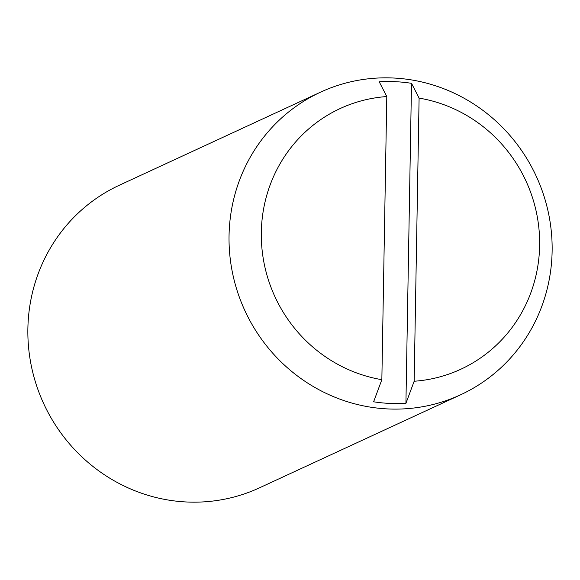 <?xml version="1.0" encoding="UTF-8"?>
<svg xmlns="http://www.w3.org/2000/svg" width="580" height="580" viewBox="0 0 580 580"><rect width="100%" height="100%" fill="white"/><g stroke="black" fill="none" stroke-linecap="round" stroke-linejoin="round"><path stroke-width="0.87" d="M320.58 92.14L119.415 185.201A166.735 160.435 65.2 0 0 31.574 367.125A166.735 160.435 65.2 0 0 186.528 501.983A166.735 160.435 65.2 0 0 259.419 487.86L460.585 394.799A166.735 160.435 65.2 0 0 548.426 212.874A166.735 160.435 65.2 0 0 393.472 78.017A166.735 160.435 65.2 0 0 320.58 92.14A166.735 160.435 65.2 0 0 232.747 274.064A166.735 160.435 65.2 0 0 387.694 408.929A166.735 160.435 65.2 0 0 460.585 394.799M414.156 381.248L405.92 403.354A162.117 155.991 -114.8 0 1 389.753 403.426A162.117 155.991 -114.8 0 1 373.614 401.795L381.85 379.683L386.795 96.548L379.204 81.758A162.117 155.991 -114.8 0 1 395.372 81.686A162.117 155.991 -114.8 0 1 411.51 83.317L419.101 98.114L414.156 381.248A143.63 138.207 65.2 0 0 539.632 245.63A143.63 138.207 65.2 0 0 419.101 98.114M405.92 403.354L411.51 83.317M386.795 96.548A143.63 138.207 65.2 0 0 261.319 232.16A143.63 138.207 65.2 0 0 381.85 379.683"/></g></svg>
